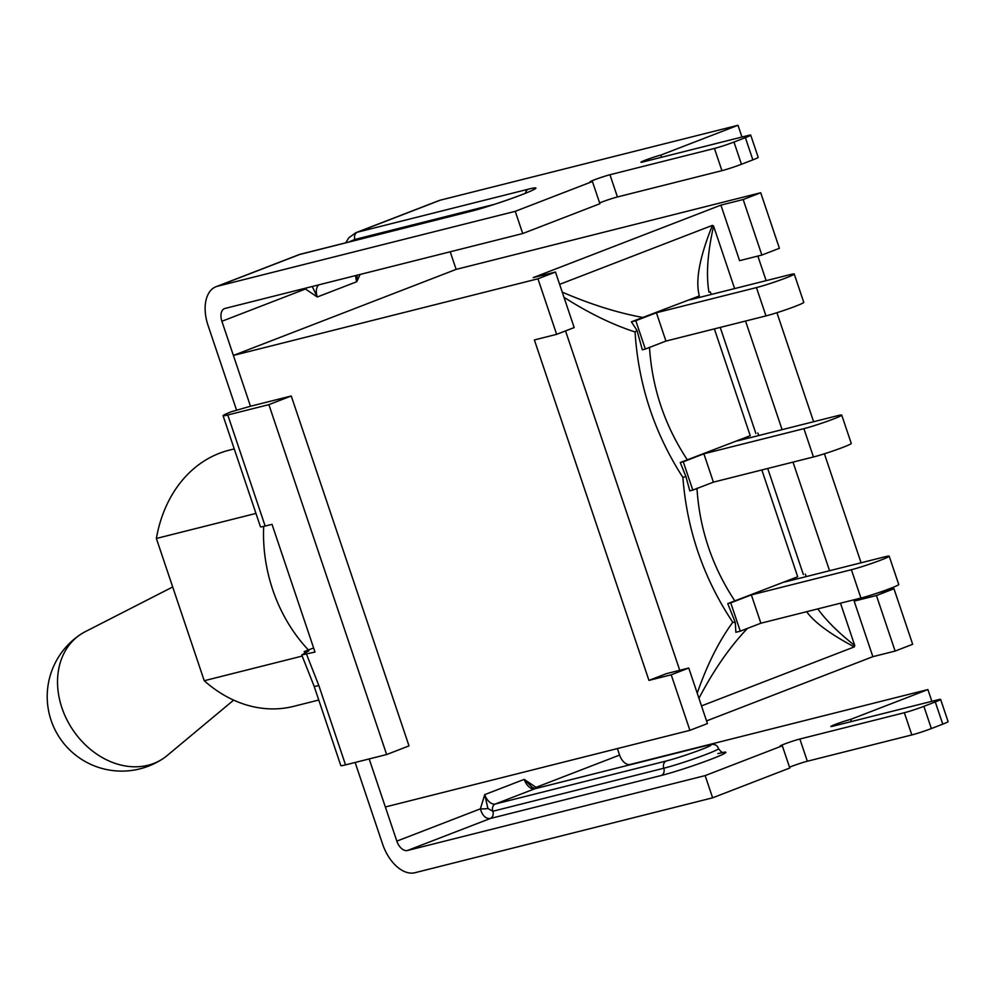 <?xml version="1.0" encoding="UTF-8"?>
<svg xmlns="http://www.w3.org/2000/svg" width="998" height="998" viewBox="0 0 998 998"><rect width="100%" height="100%" fill="white"/><g stroke="black" fill="none" stroke-linecap="round" stroke-linejoin="round"><path stroke-width="1.5" d="M739.593 260.665L720.905 205.126L743.173 199.525L761.861 255.064L739.593 260.665M671.217 674.798L689.905 730.336L707.445 723.562L688.757 668.024L671.217 674.798L648.95 680.399L534.379 339.944L556.647 334.342L574.187 327.569L555.487 272.03L533.219 277.631L720.905 205.126M648.95 680.399L666.489 673.625L688.757 668.024M878.989 592.525L893.971 588.745L876.431 595.532L895.131 651.07L872.863 656.672L854.163 601.133L865.017 596.929M876.431 595.532L854.163 601.133M761.861 255.064L779.401 248.29L760.713 192.751L743.173 199.525M872.863 656.672L706.559 720.905M757.869 256.074L766.14 280.65M776.931 312.711L813.607 421.73M824.398 453.791L861.087 562.797M760.713 192.751L456.136 269.385L233.382 355.438L250.486 406.248L291.254 395.994L268.886 404.639L386.65 754.538L345.533 764.88L318.836 685.526A23.478 1.385 161.4 0 1 314.121 686.25L340.817 765.591A23.478 1.385 -18.6 0 0 345.533 764.88M555.487 272.03L537.947 278.804L233.382 355.438M895.131 651.07L912.671 644.284L893.971 588.745M537.947 278.804L556.647 334.342M689.905 730.336L385.34 806.97L369.173 758.929L396.842 841.127A11.739 7.036 -111.1 0 0 407.421 850.508L705.149 775.608L782.32 745.793A11.739 0.686 161.4 0 1 779.962 746.155A11.739 0.686 161.4 0 1 787.36 742.974A11.739 0.686 161.4 0 1 799.86 739.019L904.35 712.722L911.823 734.94A14.671 0.861 -18.6 0 0 931.359 728.552L923.874 706.335A14.671 0.861 161.4 0 1 904.35 712.722M172.704 586.974L85.192 631.722A74.551 59.194 56.6 0 0 80.676 634.354A74.551 59.194 56.6 0 0 69.024 723.725A74.551 59.194 56.6 0 0 153.804 763.42A74.551 59.194 56.6 0 0 162.849 758.767A74.551 59.194 56.6 0 0 167.04 755.648L233.657 700.122M234.243 448.9L229.203 450.173A132.073 105.489 75.9 0 0 156.374 538.471L204.241 680.723A132.073 105.489 75.9 0 0 293.662 706.347L318.761 700.035M255.95 513.421L156.374 538.471M302.219 656.073L204.241 680.723M263.697 526.408A140.88 112.512 75.9 0 0 308.407 649.96M265.156 526.058L227.781 414.981A23.478 1.385 161.4 0 1 223.065 415.692L260.453 526.769A23.478 1.385 -18.6 0 0 265.156 526.058L272.017 524.337L315.006 652.068L301.733 654.95L308.831 650.858L304.128 651.619A162.013 129.391 75.9 0 0 305.213 652.954M313.609 647.952L304.128 651.619M227.781 414.981L268.886 404.639M355.126 762.46L382.608 844.108A35.803 21.445 68.9 0 0 414.906 872.726L712.622 797.826L705.149 775.608M223.065 415.692A23.478 1.385 161.4 0 1 231.611 411.65L250.486 406.248L221.893 321.281L305.425 289.008L317.277 296.98L312.249 286.488M301.284 253.991A5.876 4.691 75.9 0 0 300.835 254.078A5.876 4.691 75.9 0 0 300.398 254.216A35.803 21.445 68.9 0 0 298.901 254.69L216.017 286.713A35.803 21.445 68.9 0 0 208.033 325.373L236.439 409.791M628.191 765.229L630.187 764.456A11.739 7.036 68.9 0 1 619.596 755.074L536.051 787.347L524.212 779.376L532.246 787.36L535.24 788.62A5.876 4.691 75.9 0 0 534.803 788.757L705.761 745.743A26.41 1.547 161.4 0 1 701.444 749.486A26.41 1.547 161.4 0 1 666.29 760.987L495.332 804.001A11.739 7.036 68.9 0 1 484.741 794.62L480.375 808.854C482.371 815.653 485.677 818.859 490.305 818.497A5.876 4.691 75.9 0 0 492.812 811.249L487.91 808.467A5.876 0.898 -2.3 0 1 480.375 808.854L396.842 841.127M619.596 755.074L617.413 748.587M630.187 764.456L927.903 689.556L931.858 701.32M525.522 193.238A5.876 4.691 -104.1 0 1 528.366 189.183L357.409 232.197L440.28 200.174A35.803 21.445 -111.1 0 0 438.783 200.66L355.899 232.671A35.803 21.445 -111.1 0 1 357.409 232.197A5.876 4.691 75.9 0 0 354.889 239.445L348.726 242.027M440.28 200.174L737.996 125.274L741.963 137.038M456.136 269.385L450.21 251.783M386.65 754.538L409.005 745.893L291.254 395.994M522.715 233.544L515.242 211.327L592.413 181.511L599.898 203.729L522.715 233.544L224.999 308.444A11.739 7.036 -111.1 0 0 224.513 308.607A11.739 7.036 -111.1 0 0 221.893 321.281M216.017 286.713A35.803 21.445 68.9 0 1 217.527 286.226L515.242 211.327M487.91 808.467L484.741 794.62L524.212 779.376A11.739 7.036 -111.1 0 0 534.803 788.757L495.332 804.001A5.876 4.691 -104.1 0 0 492.812 811.249L663.77 768.235A32.285 1.896 -18.6 0 0 698.039 757.407A32.285 1.896 -18.6 0 0 718.498 748.637C720.968 751.831 722.614 753.103 723.438 752.43L717.824 753.602M536.051 787.347A5.876 1.547 -35.3 0 0 534.978 788.632M923.874 706.335L935.276 701.931L942.761 724.149A14.671 0.861 -18.6 0 0 948.1 721.616L940.627 699.411A14.671 0.861 161.4 0 1 935.276 701.931M927.903 689.556L850.72 719.371A11.739 0.686 161.4 0 0 838.233 723.325A11.739 0.686 161.4 0 0 830.823 726.494A11.739 0.686 161.4 0 0 833.18 726.145L937.671 699.848A14.671 0.861 161.4 0 1 940.627 699.411M357.159 275.199L356.735 281.735L360.103 274.45M305.425 289.008A5.876 1.547 144.7 0 1 306.636 287.911M752.854 159.867A14.671 0.861 -18.6 0 0 758.193 157.347L750.721 135.129A14.671 0.861 161.4 0 1 745.381 137.649L752.854 159.867L741.452 164.271L733.979 142.053A14.671 0.861 161.4 0 1 714.456 148.44L721.928 170.658A14.671 0.861 -18.6 0 0 741.452 164.271M599.636 202.943A11.739 0.686 -18.6 0 1 617.438 196.955L721.928 170.658M942.761 724.149L931.359 728.552M789.53 767.225A11.739 0.686 -18.6 0 1 807.332 761.237L911.823 734.94M782.32 745.793L789.792 768.011L712.622 797.826M592.413 181.511A11.739 0.686 161.4 0 1 590.055 181.873A11.739 0.686 161.4 0 1 597.465 178.692A11.739 0.686 161.4 0 1 609.953 174.737L714.456 148.44M733.979 142.053L745.381 137.649M737.996 125.274L660.826 155.089A11.739 0.686 161.4 0 0 648.326 159.044A11.739 0.686 161.4 0 0 640.928 162.212A11.739 0.686 161.4 0 0 643.286 161.863L747.776 135.566A14.671 0.861 161.4 0 1 750.721 135.129M660.826 155.089L661.562 157.26M850.72 719.371L851.456 721.542M761.848 469.958L797.701 576.757L727.742 603.615L735.314 622.552L732.782 622.29C718.934 641.14 707.083 664.768 697.228 693.186M698.949 698.288C713.745 670.032 729.912 646.741 747.465 628.403M735.314 622.552L735.863 632.295L740.279 631.173L730.748 602.854L751.357 594.895L851.394 569.721L860.925 598.052A22.305 1.31 -18.6 0 0 884.677 590.542A22.305 1.31 -18.6 0 0 898.736 584.491L889.193 556.173A22.305 1.31 161.4 0 1 875.134 562.211A22.305 1.31 161.4 0 1 851.394 569.721M806.658 611.699C814.356 622.365 830.224 634.092 854.276 646.904L854.75 645.544C838.395 632.632 826.082 620.407 817.824 608.892M701.507 705.91L854.276 646.904M565.529 330.912L679.738 670.294M708.979 292.252C705.998 275.049 707.532 252.993 713.582 226.084L712.41 225.361L559.641 284.368M713.582 226.084L734.615 288.584M745.543 321.044L782.095 429.651M793.011 462.124L829.563 570.731M840.491 603.191L854.75 645.544M563.995 297.304C588.72 313.085 612.41 324.637 635.065 331.96L636.961 330.301L642.325 349.799L645.332 349.038L635.801 320.707L656.41 312.748L756.447 287.586L765.977 315.904A22.305 1.31 -18.6 0 0 789.717 308.394A22.305 1.31 -18.6 0 0 803.777 302.357L794.246 274.026A22.305 1.31 161.4 0 1 780.187 280.076A22.305 1.31 161.4 0 1 756.447 287.586M635.077 331.972C638.308 384.392 654.251 432.882 682.881 477.431M714.368 328.891L750.234 435.689L680.262 462.536L685.9 476.483L682.894 477.456C686.898 529.913 703.528 578.179 732.769 622.278M712.41 225.361C699.523 257.359 695.182 280.875 699.373 295.919L631.372 321.83L636.961 330.301M643.336 317.564C617.949 312.96 590.916 304.49 562.261 292.14M687.41 459.941C664.743 425.61 652.106 388.035 649.486 347.217M734.902 601.008C712.223 566.677 699.573 529.102 696.953 488.272M685.9 476.483L689.793 490.866L692.799 490.105L683.268 461.787L703.877 453.816L803.914 428.653L813.457 456.972A22.305 1.31 -18.6 0 0 837.197 449.474A22.305 1.31 -18.6 0 0 851.257 443.424L841.726 415.106A22.305 1.31 161.4 0 1 827.666 421.144A22.305 1.31 161.4 0 1 803.914 428.653M803.353 574.549L767.712 468.486M889.193 556.173A22.305 1.31 161.4 0 0 884.715 556.847L784.678 582.021L797.714 576.757M755.885 433.469L720.232 327.419M841.726 415.106A22.305 1.31 161.4 0 0 837.247 415.779L737.21 440.954L750.234 435.689M794.246 274.026A22.305 1.31 161.4 0 0 789.767 274.712L689.73 299.874L699.373 295.919M740.279 631.173L760.888 623.214L860.925 598.052M680.262 462.536L683.268 461.787M645.332 349.038L665.94 341.079L765.977 315.904M665.94 341.079L656.41 312.748M813.457 456.972L713.408 482.146L703.877 453.816M760.888 623.214L751.357 594.895M757.819 432.982L758.68 435.54M710.339 291.915L711.2 294.472M805.286 574.062L806.147 576.619M727.742 603.615L730.748 602.854M631.372 321.83L635.801 320.707M713.408 482.146L692.799 490.105M318.824 685.526L306.523 654.201M304.465 651.532A162.013 129.391 75.9 0 0 305.525 652.817M407.421 850.508L490.305 818.497L661.262 775.483A5.876 4.691 75.9 0 0 663.77 768.235A5.876 4.691 -104.1 0 1 666.29 760.987M661.262 775.483A38.161 2.246 -18.6 0 0 708.218 760.314A38.161 2.246 -18.6 0 0 722.964 752.405M535.689 788.532A5.876 4.691 75.9 0 0 535.24 788.62L706.197 745.606A5.876 4.691 75.9 0 0 705.761 745.743M318.961 284.804A11.739 7.036 68.9 0 0 317.277 296.98L356.735 281.735A11.739 7.036 -111.1 0 1 355.799 275.535M494.497 204.316L354.889 239.445A5.876 4.691 -104.1 0 1 355.138 240.418M472.216 210.977A5.876 4.691 75.9 0 0 471.792 211.065A5.876 4.691 75.9 0 0 471.355 211.202A38.161 2.246 -18.6 0 0 522.129 194.585A38.161 2.246 -18.6 0 0 528.366 189.183M217.527 286.226L300.398 254.216L471.355 211.202M617.438 196.955L609.953 174.737M807.332 761.237L799.86 739.019M80.676 634.354A74.551 74.551 0 0 0 59.556 737.647A74.551 74.551 0 0 0 162.849 758.767M301.87 655.262L314.121 686.25M298.901 254.69L471.792 211.065C487.436 207.347 528.89 192.851 533.967 189.42L533.606 189.732M345.707 242.788L348.863 237.749L355.899 232.671M706.197 745.606C712.959 743.211 717.063 744.209 718.485 748.625"/></g></svg>
